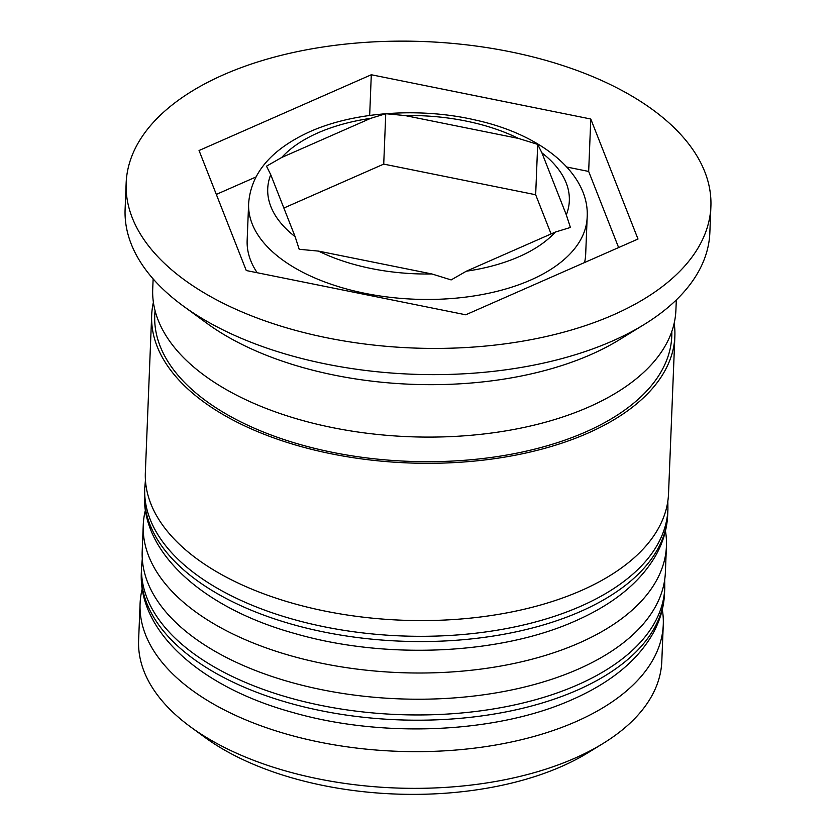 <?xml version="1.0" encoding="UTF-8"?>
<svg xmlns="http://www.w3.org/2000/svg" width="836" height="836" viewBox="0 0 836 836"><rect width="100%" height="100%" fill="white"/><g stroke="black" fill="none" stroke-linecap="round" stroke-linejoin="round"><path stroke-width="1.25" d="M385.751 113.727L370.703 118.336L281.701 157.481L266.496 166.186L270.728 174.672L295.129 236.682L299.194 249.274L318.547 251.113L431.951 273.978L451.137 279.914L466.342 271.209L555.344 232.063L570.392 227.465L566.327 214.873L541.927 152.863L537.694 144.377L518.508 138.442L405.105 115.567L385.751 113.727L383.724 164.107L535.667 194.746L537.694 144.377M584.552 262.546A169.405 88.762 2.3 0 0 585.691 253.998L587.165 217.297A169.405 88.762 -177.7 0 1 530.735 280.008A169.405 88.762 -177.7 0 1 347.128 289.131A169.405 88.762 -177.7 0 1 248.626 203.702L247.153 240.402A169.405 88.762 2.3 0 0 257.185 272.735M603.059 743.486L588.105 752.672A243.328 127.5 -177.7 0 1 561.646 766.434A243.328 127.5 -177.7 0 1 204.757 737.279L190.587 726.923A261.804 137.188 2.3 0 0 574.593 758.294A261.804 137.188 2.3 0 0 603.059 743.486A261.804 137.188 2.3 0 0 661.798 661.38L663.272 624.68A261.804 137.188 -177.7 0 1 576.067 721.593A261.804 137.188 -177.7 0 1 292.318 735.69A261.804 137.188 -177.7 0 1 140.082 603.665A261.804 137.188 -177.7 0 1 142.277 588.669M662.3 609.559A261.804 137.188 -177.7 0 1 663.272 624.68M665.456 530.923A261.804 137.188 -177.7 0 1 666.438 546.044A261.804 137.188 -177.7 0 1 579.223 642.957A261.804 137.188 -177.7 0 1 295.484 657.054A261.804 137.188 -177.7 0 1 143.249 525.029A261.804 137.188 -177.7 0 1 145.433 510.033M126.152 183.032L125.107 209.24A292.61 153.322 2.3 0 0 183.189 305.976L206.805 323.239A261.804 137.188 2.3 0 0 590.801 354.61A261.804 137.188 2.3 0 0 619.267 339.813L644.18 324.493A292.61 153.322 2.3 0 0 709.848 232.732L710.893 206.513A292.61 153.322 2.3 0 0 540.756 58.969A292.61 153.322 2.3 0 0 223.63 74.728A292.61 153.322 2.3 0 0 126.152 183.032A292.61 153.322 2.3 0 0 296.299 330.586A292.61 153.322 2.3 0 0 613.425 314.827A292.61 153.322 2.3 0 0 710.893 206.513M183.189 305.976A292.61 153.322 2.3 0 0 612.37 341.036A292.61 153.322 2.3 0 0 644.18 324.493M143.249 525.029L142.193 551.248A261.804 137.188 2.3 0 0 294.429 683.263A261.804 137.188 2.3 0 0 578.167 669.166A261.804 137.188 2.3 0 0 665.383 572.263L666.438 546.044M153.396 302.277A261.804 137.188 2.3 0 0 151.671 315.329L145.349 472.612A261.804 137.188 2.3 0 0 297.585 604.627A261.804 137.188 2.3 0 0 581.323 590.529A261.804 137.188 2.3 0 0 668.539 493.616L674.861 336.344A261.804 137.188 2.3 0 0 674.182 323.187M151.671 315.329A261.804 137.188 2.3 0 0 303.907 447.354A261.804 137.188 2.3 0 0 587.645 433.247A261.804 137.188 2.3 0 0 674.861 336.344M153.134 278.9L152.716 289.12A261.804 137.188 2.3 0 0 304.952 421.135A261.804 137.188 2.3 0 0 588.701 407.038A261.804 137.188 2.3 0 0 675.906 310.135L676.324 299.915M465.746 314.796L638.004 239.033L590.78 119.015L371.299 74.749L199.052 150.511L246.275 270.54L465.746 314.796M140.082 603.665L138.609 640.366A261.804 137.188 2.3 0 0 190.587 726.923M255.941 176.992L216.325 194.412M369.669 115.452L371.299 74.749M618.619 247.56L588.669 171.443L566.881 167.043M588.669 171.443L590.78 119.015M535.667 194.746L551.091 233.944M283.853 208.039L383.724 164.107M577.331 690.139A261.804 137.188 2.3 0 0 664.536 593.226C663.951 607.176 660.074 620.625 652.926 633.563C637.502 660.628 610.677 682.594 572.461 699.471C497.315 733.308 382.888 738.439 292.652 712.439C200.661 687.297 138.159 631.619 141.347 572.211A261.804 137.188 2.3 0 0 293.582 704.236A261.804 137.188 2.3 0 0 577.331 690.139M664.536 593.226L664.756 587.99A261.804 137.188 -177.7 0 1 577.54 684.893A261.804 137.188 -177.7 0 1 293.791 698.99A261.804 137.188 -177.7 0 1 141.556 566.975L141.347 572.211M580.487 611.503A261.804 137.188 2.3 0 0 667.703 514.589C667.107 528.54 663.241 541.979 656.082 554.926C640.658 581.981 613.833 603.958 575.617 620.834C500.482 654.661 386.044 659.803 295.808 633.803C203.817 608.66 141.315 552.983 144.513 493.574A261.804 137.188 2.3 0 0 296.749 625.6A261.804 137.188 2.3 0 0 580.487 611.503M667.703 514.589L667.912 509.343A261.804 137.188 -177.7 0 1 580.696 606.257A261.804 137.188 -177.7 0 1 296.958 620.354A261.804 137.188 -177.7 0 1 144.722 488.339L144.513 493.574M370.703 118.336A150.919 79.086 2.3 0 0 318.004 132.851A150.919 79.086 2.3 0 0 281.701 157.481M518.508 138.442A150.919 79.086 2.3 0 0 405.105 115.567M566.327 214.873A150.919 79.086 2.3 0 0 541.927 152.863M466.342 271.209A150.919 79.086 2.3 0 0 519.051 256.694A150.919 79.086 2.3 0 0 555.344 232.063M671.81 331.495A258.721 135.568 -177.7 0 1 585.597 431.993A258.721 135.568 -177.7 0 1 301.106 444.794A258.721 135.568 -177.7 0 1 155.088 310.741M270.728 174.672A150.919 79.086 2.3 0 0 295.129 236.682M318.547 251.113A150.919 79.086 2.3 0 0 431.951 273.978M664.756 587.99L664.683 579.766M142.287 558.793L141.556 566.975M667.912 509.343L667.839 501.13M145.443 480.146L144.722 488.339M587.165 217.297C589.798 175.079 543.525 135.129 476.374 120.259C420.947 107.133 354.809 111.543 309.926 131.66C271.209 149.331 250.779 173.345 248.626 203.702"/></g></svg>
